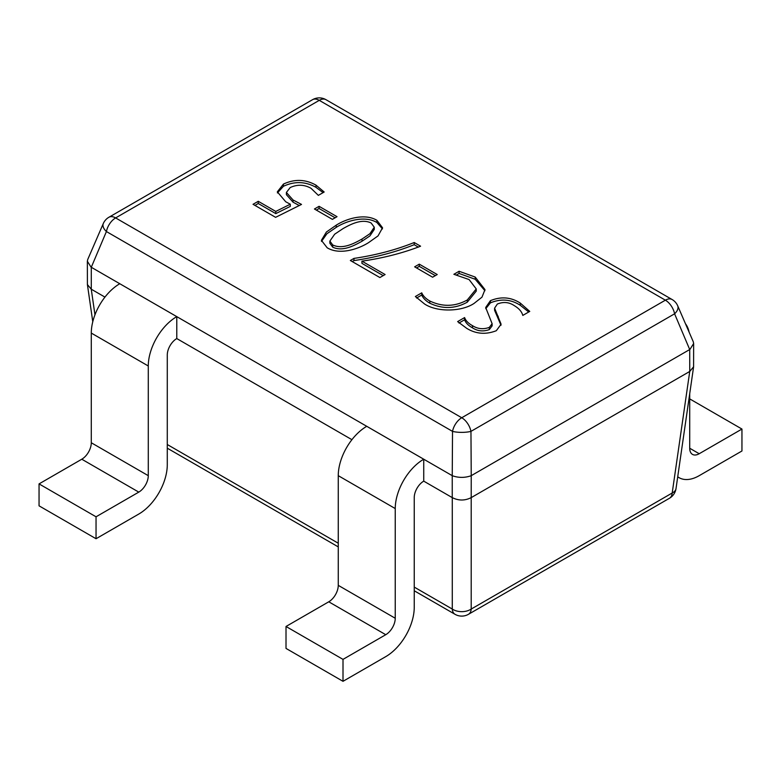 <?xml version="1.0" encoding="UTF-8"?>
<svg xmlns="http://www.w3.org/2000/svg" width="781" height="781" viewBox="0 0 781 781"><rect width="100%" height="100%" fill="white"/><g stroke="black" fill="none" stroke-linecap="round" stroke-linejoin="round"><path stroke-width="1.17" d="M689.711 393.751L689.711 448.245A13.433 7.751 120 0 0 692.493 454.396A13.433 7.751 120 0 0 699.21 453.732L741.95 429.052L689.711 398.896M677.723 476.781A40.3 23.264 120 0 0 679.06 477.66A40.3 23.264 120 0 0 699.21 475.668L741.95 450.988L741.95 429.052M685.474 323.754A40.3 23.264 -60 0 1 689.086 332.101M343.005 659.379L343.005 681.315L286.012 648.415L286.012 626.479L343.005 659.379L385.755 634.699A13.433 7.751 -60 0 0 395.245 618.249L395.245 508.568A40.3 23.264 120 0 1 423.741 459.208L423.741 481.145A13.433 7.751 120 0 0 414.242 497.604L414.242 607.286A40.3 23.264 -60 0 1 385.755 656.636L343.005 681.315M423.741 459.208L366.758 426.309A40.3 23.264 120 0 0 338.261 475.668L338.261 585.35A13.433 7.751 -60 0 1 328.762 601.8L286.012 626.479M96.043 516.797L96.043 538.734L39.05 505.834L39.05 483.898L96.043 516.797L138.784 492.118A13.433 7.751 -60 0 0 148.283 475.668L148.283 365.986A40.3 23.264 120 0 1 176.779 316.627L176.779 338.563A13.433 7.751 120 0 0 167.28 355.013L167.28 464.695A40.3 23.264 -60 0 1 138.784 514.054L96.043 538.734M176.779 316.627L119.786 283.728A40.3 23.264 120 0 0 91.289 333.077L91.289 442.759A13.433 7.751 -60 0 1 81.79 459.218L39.05 483.898M332.394 219.363L314.44 208.996L319.078 206.321L337.031 216.688L332.394 219.363M290.298 204.212L285.719 201.771L277.323 191.833L283.435 184.091C294.583 178.878 305.43 179.23 315.973 185.136L324.174 192.009L318.355 195.367L311.014 188.289C304.278 184.501 297.346 184.257 290.2 187.547L286.393 192.458L293.031 199.975L301.515 204.417L275.605 217.333L253.044 204.31L258.257 201.303L275.791 211.426L290.298 204.212L290.298 206.399L275.791 213.613L275.791 211.426M336.25 225.162C345.905 218.924 364.62 212.91 376.901 220.31L382.553 227.788L378.043 235.891L368.652 242.569C358.801 248.895 339.833 255.475 327.18 247.782L321.401 240.343L326.39 232.016L336.25 225.162L336.25 227.349C345.905 221.121 364.62 215.107 376.901 222.507L376.901 220.31M379.888 277.548L350.347 260.493L353.969 258.404C375.759 255.172 395.84 249.881 414.203 242.52L420.578 246.191C402.605 253.151 383.061 258.14 361.935 261.157L385.101 274.531L379.888 277.548M432.596 277.206L414.643 266.838L419.27 264.163L437.233 274.531L432.596 277.206M469.108 279.569L453.878 274.287L459.091 271.271L475.199 277.06L484.991 289.624L481.975 297.17L474.038 303.438C461.639 311.726 437.448 312.39 424.659 304.063L415.365 296.516L421.74 292.846C423.126 295.999 425.811 298.723 429.814 301.017C442.612 307.05 455.098 306.708 467.272 299.992L476.244 288.941L469.108 279.569M520.263 303.077L529.752 311.404L522.801 315.417C521.796 311.658 518.975 308.417 514.347 305.683C509.124 302.12 503.452 301.573 497.331 304.043L494.598 308.153L501.099 324.213L496.306 330.714C485.841 334.785 475.99 334.004 466.765 328.371L457.646 321.596L464.597 317.584C465.769 320.737 468.395 323.422 472.485 325.657C477.63 328.986 483.244 329.572 489.306 327.395L492.118 323.705L485.684 307.519L490.429 300.665C501.031 296.302 510.979 297.112 520.263 303.077L520.263 305.273L528.717 312M423.741 481.145L452.238 497.604L452.238 475.668L91.289 267.278L91.289 289.214L104.957 297.102M176.779 338.563L351.919 439.683M471.236 497.604L689.74 371.453L689.711 349.537L471.236 475.668L471.207 497.624C464.9 500.797 458.584 500.797 452.277 497.624L452.238 497.604M689.711 349.537L674.589 313.806A13.433 7.751 60 0 0 665.373 300.177L319.263 100.349L115.627 217.919L461.737 417.747L665.373 300.177A13.433 7.751 -60 0 1 672.09 299.514A13.433 13.433 0 0 1 677.703 305.81A13.433 7.312 156.6 0 1 674.589 313.806L470.953 431.376L471.236 475.668M452.238 475.668L452.521 431.376A13.433 7.751 -60 0 1 461.737 417.747A13.433 7.751 -120 0 1 470.953 431.376A13.433 3.651 180 0 1 452.521 431.376L106.411 231.547L91.289 267.278M470.953 475.805C464.812 477.894 458.672 477.894 452.521 475.805M677.703 305.81L693.284 341.785L693.645 343.513L689.984 349.351M106.411 231.547A13.433 7.312 -156.6 0 1 103.297 223.551A13.433 13.433 0 0 1 108.91 217.255A13.433 7.751 -120 0 1 115.627 217.919A13.433 7.751 -60 0 0 106.411 231.547M693.645 343.513L693.596 366.806L689.74 371.453L672.197 493.006A13.433 7.751 60 0 1 669.444 498.268L468.454 614.305A13.433 7.751 -120 0 0 471.207 609.053A13.433 8.981 180 0 1 452.277 609.053L452.277 497.624M91.016 267.092L87.355 261.254L87.716 259.526L103.297 223.551M669.444 498.268A13.433 13.433 0 0 0 676.024 488.555A13.433 7.703 -171.8 0 1 672.197 493.006L471.207 609.053L471.207 497.624M94.96 314.821L91.26 289.195L87.404 284.548L87.355 261.254M277.421 192.946L283.435 186.288L283.435 184.091M283.435 186.288C294.583 181.075 305.43 181.417 315.973 187.323L315.973 185.136M315.973 187.323L323.09 192.634M286.393 192.458L286.393 194.654L293.031 202.172L293.031 199.975M293.031 202.172L299.279 205.53M254.948 205.413L258.257 203.499L258.257 201.303M258.257 203.499L275.791 213.613M316.344 210.089L319.078 208.507L319.078 206.321M319.078 208.507L335.127 217.782M376.901 222.507L382.456 228.901M321.499 241.417L326.927 233.744L336.25 227.349M329.875 241.075L329.875 243.262L332.726 247.157C342.849 252.029 354.72 245.254 361.993 241.251L369.921 235.901L374.265 229.409L374.265 227.222L371.131 222.995C361.505 218.28 350.083 224.694 343.152 228.53L334.659 234.212L329.875 241.075L332.726 244.961C342.849 249.832 354.72 243.067 361.993 239.054L369.921 233.704L374.265 227.222M332.726 247.157L332.726 244.961M361.993 241.251L361.993 239.054M352.251 261.586L353.969 260.59L353.969 258.404M353.969 260.59C375.759 257.369 395.84 252.068 414.203 244.707L414.203 242.52M414.203 244.707L418.391 247.128M383.207 275.634L361.935 263.353L361.935 261.157M416.537 267.942L419.27 266.36L419.27 264.163M419.27 266.36L435.329 275.634M456.768 274.805L459.091 273.467L459.091 271.271M459.091 273.467L475.199 279.256L475.199 277.06M475.199 279.256L484.923 290.727M416.576 298.02L421.74 295.033L421.74 292.846M421.74 295.033C423.126 298.186 425.811 300.919 429.814 303.213L429.814 301.017M429.814 303.213C442.612 309.247 455.098 308.905 467.272 302.179L467.272 299.992M467.272 302.179L476.244 291.128L476.244 288.941M494.598 308.153L494.598 310.34L501.002 325.257M458.974 323.022L464.597 319.78L464.597 317.584M464.597 319.78C465.769 322.934 468.395 325.618 472.485 327.844L472.485 325.657M472.485 327.844C477.63 331.183 483.244 331.759 489.306 329.592L489.306 327.395M489.306 329.592L492.118 325.892L492.118 323.705M485.772 308.661L490.429 302.852L490.429 300.665M490.429 302.852C501.031 298.498 510.979 299.299 520.263 305.273M699.21 453.732L689.711 448.245M328.762 601.8L385.755 634.699M338.261 585.35L395.245 618.249M338.261 475.668L395.245 508.568M81.79 459.218L138.784 492.118M91.289 442.759L148.283 475.668M91.289 333.077L148.283 365.986M167.28 444.516L338.261 543.225M414.242 587.097L452.277 609.053A13.433 7.751 -60 0 0 455.02 614.305A13.433 13.433 0 0 0 468.454 614.305M319.263 100.349A13.433 7.751 -60 0 1 325.98 99.685A13.433 13.433 0 0 0 312.546 99.685A13.433 7.751 60 0 1 319.263 100.349M498.171 318.423L498.171 316.227M677.713 476.888L679.06 477.66M672.09 299.514L325.98 99.685M312.546 99.685L108.91 217.255M676.024 488.555L693.596 366.806M87.404 284.548L92.773 321.752M455.02 614.305L414.242 590.768M338.261 546.895L167.28 448.187"/></g></svg>

